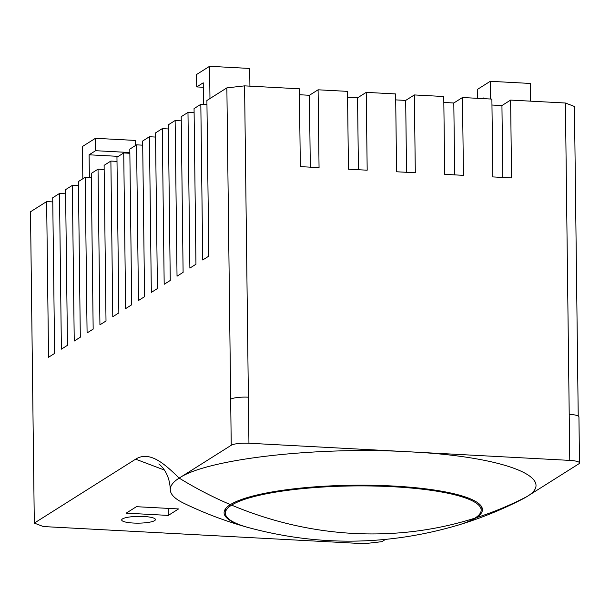<?xml version="1.0" encoding="UTF-8"?>
<svg xmlns="http://www.w3.org/2000/svg" width="610" height="610" viewBox="0 0 610 610"><rect width="100%" height="100%" fill="white"/><g stroke="black" fill="none" stroke-linecap="round" stroke-linejoin="round"><path stroke-width="0.91" d="M52.765 201.918L46.642 201.59L30.5 211.769L34.305 523.098L135.649 459.162C150.083 450.157 165.493 464.85 179.188 478.095L231.236 445.262A14.06 2.821 -0.7 0 1 248.949 443.241L569.778 460.39A14.06 2.821 -0.7 0 1 579.5 462.959A14.06 2.821 -0.7 0 1 578.814 463.844L526.765 496.677C559.149 477.805 503.349 456.333 409.363 451.812C317.314 446.39 207.164 458.888 179.188 478.095A182.725 36.699 179.3 0 0 170.266 489.624A182.725 36.699 179.3 0 0 183.557 503.113C203.938 513.01 225.037 521.024 246.852 527.139A129.183 25.948 -0.7 0 1 224.091 512.758A129.183 25.948 -0.7 0 1 230.397 504.615A129.183 25.948 -0.7 0 1 373.289 485.308A129.183 25.948 -0.7 0 1 482.441 509.602A129.183 25.948 -0.7 0 1 476.136 517.745A129.183 25.948 -0.7 0 1 460.039 524.531A129.183 25.948 -0.7 0 1 459.231 524.783M65.613 193.812L59.49 193.484L52.719 197.754L54.618 353.419L48.541 357.254L46.642 201.59M78.461 185.707L72.338 185.379L65.567 189.649L67.466 345.313L61.389 349.149L59.49 193.484M91.309 177.601L85.186 177.274L78.415 181.544L80.314 337.208L74.237 341.036L72.338 185.379M104.165 169.488L98.035 169.168L91.264 173.438L93.162 329.103L87.085 332.93L85.186 177.274M117.013 161.383L110.883 161.055L104.112 165.333L106.01 320.997L99.933 324.825L98.035 169.168M129.861 153.278L123.731 152.95L116.96 157.227L118.858 312.892L112.789 316.72L110.883 161.055M142.709 145.172L136.579 144.845L129.808 149.122L131.714 304.779L125.637 308.614L123.731 152.95M155.558 137.067L149.427 136.739L142.656 141.017L144.562 296.673L138.485 300.509L136.579 144.845M168.406 128.962L162.275 128.634L155.504 132.911L157.41 288.568L151.333 292.404L149.427 136.739M181.254 120.856L175.131 120.528L168.352 124.798L170.259 280.463L164.181 284.298L162.275 128.634M194.102 112.751L187.979 112.423L181.2 116.693L183.107 272.357L177.03 276.193L175.131 120.528M206.95 104.645L200.827 104.318L194.056 108.588L195.955 264.252L189.878 268.087L187.979 112.423M578.227 416.035L574.445 106.468L565.409 103.014L510.616 100.086L511.569 177.922L492.842 176.915L491.889 99.087L462.487 97.516L463.44 175.344L444.713 174.346L443.76 96.51L414.358 94.939L415.311 172.775L396.584 171.768L395.631 93.94L366.229 92.369L367.182 170.198L348.455 169.199L347.502 91.37L318.1 89.8L319.053 167.628L300.326 166.629L299.373 88.793L244.579 85.865L226.867 87.886L206.904 100.482L208.803 256.147L202.726 259.982L200.827 104.318M318.1 89.8L309.423 95.274L299.449 94.741M366.229 92.369L357.551 97.844L347.578 97.31M414.358 94.939L405.68 100.421L395.707 99.887M462.487 97.516L453.809 102.991L443.836 102.457M510.616 100.086L501.938 105.56L491.965 105.027M385.459 539.423L381.883 541.672L364.17 543.701L43.34 526.552L34.305 523.098M244.579 85.865L248.384 397.194A14.06 2.821 179.3 0 0 230.671 399.214L226.867 87.886M82.83 178.76L82.434 146.514L95.45 138.302L95.602 150.7L89.098 154.803L118.317 156.366M95.45 138.302L135.58 140.445L135.641 145.439M89.373 177.495L89.098 154.803M203.275 87.268L196.71 86.917L203.221 82.807L203.488 104.462M249.925 86.155L249.711 68.45L209.581 66.299L209.97 98.546M579.5 462.959L578.936 416.904A14.06 2.821 179.3 0 0 569.214 414.342L565.409 103.014M310.299 167.163L309.423 95.274M358.428 169.732L357.551 97.844M406.557 172.302L405.68 100.421M454.686 174.879L453.809 102.991M502.815 177.449L501.938 105.56M530.624 101.153L530.41 83.448L490.28 81.305L490.493 99.011M490.28 81.305L477.256 89.517L477.363 98.309M483.928 98.66L483.921 97.813L482.678 98.591M122.511 518.904A16.874 3.393 -0.7 0 1 141.177 516.38A16.874 3.393 -0.7 0 1 155.443 519.552A16.874 3.393 -0.7 0 1 154.62 520.62A16.874 3.393 -0.7 0 1 135.946 523.136A16.874 3.393 -0.7 0 1 121.687 519.964A16.874 3.393 -0.7 0 1 122.511 518.904M136.434 506.689L178.562 508.938L168.307 515.412L126.178 513.155L136.434 506.689M164.372 470.051L135.649 459.162M460.039 524.531C481.702 517.882 502.602 509.365 522.739 498.965A182.725 36.699 179.3 0 0 526.765 496.677A378.619 352.519 -122.2 0 1 476.136 517.745M95.602 150.7L129.854 152.53M196.71 86.917L196.557 74.511L209.581 66.299M168.223 508.389L168.307 515.412M247.668 527.36A129.183 25.948 -0.7 0 1 246.852 527.139M474.923 518.134A127.909 25.689 -0.7 0 1 458.423 525.027C388.684 545.653 318.702 546.507 248.476 527.589A127.909 25.689 -0.7 0 1 225.372 513.193A127.909 25.689 -0.7 0 1 231.617 505.126A127.909 25.689 -0.7 0 1 373.099 486.017A127.909 25.689 -0.7 0 1 481.168 510.067A127.909 25.689 -0.7 0 1 474.923 518.134A378.619 352.519 -122.2 0 1 231.617 505.126M231.236 445.262L230.671 399.214M569.778 460.39L569.214 414.342M248.384 397.194L248.949 443.241M230.397 504.615A378.619 352.519 -122.2 0 1 179.188 478.095M158.783 463.958C159.118 464.141 169.702 471.698 170.266 489.624M225.372 513.193L225.326 509.098M481.168 510.067L481.115 505.972"/></g></svg>
